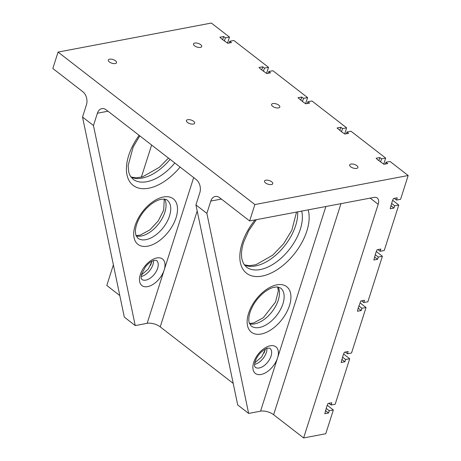 <?xml version="1.0" encoding="UTF-8"?>
<svg xmlns="http://www.w3.org/2000/svg" width="461" height="461" viewBox="0 0 461 461"><rect width="100%" height="100%" fill="white"/><g stroke="black" fill="none" stroke-linecap="round" stroke-linejoin="round"><path stroke-width="0.69" d="M333.343 409.979L329.258 410.757L328.537 413.01L324.792 413.719L326.866 406.199L328.059 403.473L331.805 402.764L331.09 405.017L335.176 404.245L349.697 358.744L345.606 359.517L344.886 361.77L341.14 362.484L343.22 354.964L344.413 352.233L348.159 351.524L347.438 353.777L351.53 353.005L366.046 307.504L361.96 308.282L361.24 310.535L357.494 311.244L358.001 308.645L360.761 300.998L364.513 300.284L363.792 302.543L367.878 301.765L382.4 256.27L378.314 257.042L377.594 259.295L373.848 260.004L375.922 252.49L377.115 249.758L380.861 249.049L380.146 251.303L384.232 250.53L398.753 205.03L394.662 205.802L393.948 208.061L390.196 208.77L392.276 201.25L393.469 198.518L397.215 197.809L396.495 200.062L400.586 199.29L408.169 175.514L254.875 204.557L249.643 220.952L373.98 197.4A9.606 5.463 -52.2 0 1 377.248 198A9.606 5.463 -52.2 0 1 378.181 204.304L303.615 437.95L325.754 433.755L333.343 409.979L327.443 405.409M329.258 410.757L326.175 408.371M303.615 437.95L273.621 414.716A9.606 4.27 17.7 0 0 260.563 411.166L248.64 413.425L237.703 404.954L195.931 204.903L199.855 192.606A9.606 6.65 79.3 0 0 196.225 179.571L106.249 109.868A9.606 6.65 79.3 0 0 101.846 108.629A9.606 6.65 79.3 0 0 97.386 113.227L93.462 125.525L135.234 325.575L147.157 323.317L193.666 177.589M233.203 383.408L160.221 326.866A9.606 4.27 17.7 0 0 147.157 323.317M227.544 43.144L229.474 37.087L211.357 23.05L58.063 52.087L52.831 68.487L82.819 91.722A9.606 6.65 79.3 0 1 86.455 104.756L82.525 117.054L124.303 317.105L135.234 325.575M119.802 295.559L106.796 285.486L113.389 264.839M396.495 200.062L394.299 198.363M408.169 175.514L390.052 161.477L385.961 162.255L387.684 163.586L383.932 164.295L377.813 159.881L376.124 158.244L379.87 157.535L381.587 158.866L385.678 158.094L351 131.229L346.914 132.002L348.631 133.333L344.886 134.042L342.511 132.538L337.072 127.991L340.823 127.282L342.54 128.613L346.626 127.841L311.947 100.976L307.862 101.754L309.579 103.085L305.833 103.794L303.459 102.284L298.025 97.744L301.771 97.035L303.488 98.366L307.573 97.588L272.9 70.723L268.809 71.501L270.526 72.832L266.781 73.541L260.661 69.127L258.973 67.49L262.718 66.782L264.435 68.113L268.527 67.341L233.848 40.476L229.762 41.248L231.48 42.579L227.734 43.288L221.608 38.88L219.92 37.237L223.666 36.528L225.389 37.86L229.474 37.087M385.402 164.018L385.961 162.255M200.662 44.654A4.322 1.925 -162.3 0 1 201.716 46.549A4.322 1.925 -162.3 0 1 197.014 47.068A4.322 1.925 -162.3 0 1 193.476 43.922A4.322 1.925 -162.3 0 1 196.363 43.017A4.322 1.925 -162.3 0 1 200.662 44.654M271.702 181.79A4.322 1.925 -162.3 0 1 272.756 183.685A4.322 1.925 -162.3 0 1 268.054 184.204A4.322 1.925 -162.3 0 1 264.516 181.058A4.322 1.925 -162.3 0 1 267.403 180.153A4.322 1.925 -162.3 0 1 271.702 181.79M356.866 165.66A4.322 1.925 -162.3 0 1 357.92 167.55A4.322 1.925 -162.3 0 1 353.212 168.069A4.322 1.925 -162.3 0 1 349.68 164.923A4.322 1.925 -162.3 0 1 352.567 164.024A4.322 1.925 -162.3 0 1 356.866 165.66M278.761 105.154A4.322 1.925 -162.3 0 1 279.815 107.05A4.322 1.925 -162.3 0 1 275.113 107.569A4.322 1.925 -162.3 0 1 271.581 104.422A4.322 1.925 -162.3 0 1 274.468 103.518A4.322 1.925 -162.3 0 1 278.761 105.154M193.603 121.289A4.322 1.925 -162.3 0 1 194.651 123.185A4.322 1.925 -162.3 0 1 189.949 123.704A4.322 1.925 -162.3 0 1 186.417 120.557A4.322 1.925 -162.3 0 1 189.304 119.653A4.322 1.925 -162.3 0 1 193.603 121.289M115.498 60.789A4.322 1.925 -162.3 0 1 116.552 62.684A4.322 1.925 -162.3 0 1 111.85 63.197A4.322 1.925 -162.3 0 1 108.312 60.051A4.322 1.925 -162.3 0 1 111.199 59.152A4.322 1.925 -162.3 0 1 115.498 60.789M254.875 204.557L58.063 52.087M268.25 73.264L268.809 71.501M305.643 103.644L307.573 97.588M302.479 101.524L303.488 98.366M300.762 100.193L301.771 97.035M261.71 69.939L262.718 66.782M229.198 43.011L229.762 41.248M263.427 71.271L264.435 68.113M266.591 73.397L268.527 67.341M151.623 145.019L141.366 177.162M82.525 117.054L93.462 125.525M248.64 413.425L206.868 213.374L195.931 204.903M206.868 213.374L210.792 201.077A9.606 6.65 79.3 0 1 215.252 196.478A9.606 6.65 79.3 0 1 219.655 197.717L249.643 220.952M380.146 251.303L377.945 249.603M398.753 205.03L392.853 200.454M382.4 256.27L376.499 251.694M378.314 257.042L375.231 254.656M363.792 302.543L361.597 300.837M377.594 259.295L374.511 256.91M366.046 307.504L360.145 302.935M361.96 308.282L358.883 305.897M347.438 353.777L345.243 352.077M361.24 310.535L358.162 308.15M349.697 358.744L343.797 354.169M345.606 359.517L342.529 357.131M331.09 405.017L328.889 403.317M344.886 361.77L341.808 359.384M328.537 413.01L325.454 410.624M224.38 41.023L225.389 37.86M222.657 39.692L223.666 36.528M394.662 205.802L391.585 203.416M378.861 160.693L379.87 157.535M346.349 133.765L346.914 132.002M380.579 162.024L381.587 158.866M383.742 164.151L385.678 158.094M344.695 133.897L346.626 127.841M341.532 131.777L342.54 128.613M339.815 130.446L340.823 127.282M393.948 208.061L390.865 205.675M307.297 103.518L307.862 101.754M265.352 349.063L264.072 353.074M160.221 326.866L197.199 210.988M325.875 206.511L260.563 411.166M340.984 203.647L273.621 414.716M248.588 313.307A28.824 16.389 127.8 0 0 272.445 328.797A28.824 16.389 127.8 0 0 286.045 286.195A28.824 16.389 127.8 0 0 248.588 313.307M255.031 219.932A45.633 25.943 127.8 0 0 242.129 243.281A45.633 25.943 127.8 0 0 272.324 272.468A45.633 25.943 127.8 0 0 308.15 209.87M210.792 201.077L221.395 199.066M277.568 357.88A16.815 9.56 127.8 0 0 270.227 345.79A16.815 9.56 127.8 0 0 253.723 362.398A16.815 9.56 127.8 0 0 261.064 374.488A16.815 9.56 127.8 0 0 277.568 357.88M150.666 265.225L151.951 261.214M180.095 167.072A45.633 25.943 -52.2 0 1 133.143 185.38A45.633 25.943 -52.2 0 1 139.13 135.338M176.062 217.713A28.824 16.389 -52.2 0 1 138.605 244.82A28.824 16.389 -52.2 0 1 152.199 202.218A28.824 16.389 -52.2 0 1 176.062 217.713M107.989 111.216L97.386 113.227M164.162 270.031A16.815 9.56 -52.2 0 1 142.316 285.843A16.815 9.56 -52.2 0 1 150.246 260.995A16.815 9.56 -52.2 0 1 164.162 270.031M157.633 268.256A12.009 6.829 -52.2 0 1 150.332 278.087A12.009 6.829 -52.2 0 1 141.763 279.36L141.331 278.588C141.371 277.839 140.691 278.703 141.625 274.082L145.469 266.821C147.768 263.98 150.153 262.004 152.626 260.886L154.389 260.286L156.469 260.373A12.009 6.829 -52.2 0 1 157.633 268.256M153.536 260.523A12.009 6.829 -52.2 0 1 152.948 264.626A12.009 6.829 -52.2 0 1 141.175 276.485M170.121 159.345A40.833 23.211 -52.2 0 1 131.01 177.168M164.71 199.164A24.018 13.657 -52.2 0 1 164.842 212.308A24.018 13.657 -52.2 0 1 136.185 235.986M169.533 215.938A24.018 13.657 -52.2 0 1 154.919 235.606A24.018 13.657 -52.2 0 1 137.787 238.153L135.834 234.989L135.407 231.468C135.425 228.304 136.329 224.709 138.11 220.681C140.968 214.549 145.002 209.311 150.223 204.978C153.767 202.137 157.109 200.316 160.249 199.509C163.788 198.818 166.11 199.037 167.205 200.178A24.018 13.657 -52.2 0 1 169.533 215.938M174.805 162.975A40.833 23.211 -52.2 0 1 132.958 179.162L130.158 175.843L128.74 172.166L128.118 165.626L133.166 146.978L139.804 135.862M378.181 204.304L370.189 198.115M244.416 265.017A40.833 23.211 127.8 0 0 279.107 252.046A40.833 23.211 127.8 0 0 297.65 211.858M249.591 323.835A24.018 13.657 127.8 0 0 272.013 311.745A24.018 13.657 127.8 0 0 278.116 287.013M251.193 326.002A24.018 13.657 127.8 0 0 276.698 315.376A24.018 13.657 127.8 0 0 280.611 288.027L277.061 286.921L273.54 287.387C270.486 288.2 267.23 289.969 263.778 292.7C257.203 298.209 252.622 304.756 250.041 312.345C248.727 316.759 248.456 320.257 249.234 322.838L251.193 326.002M256.339 219.684L248.686 230.754L243.581 242.319C241.42 249.384 240.942 255.279 242.14 260.016L243.564 263.692L246.364 267.011A40.833 23.211 127.8 0 0 284.08 255.382A40.833 23.211 127.8 0 0 301.69 211.092M255.169 367.215A12.009 6.829 127.8 0 0 267.916 361.902A12.009 6.829 127.8 0 0 269.875 348.222L267.812 348.13C267.046 347.946 264.971 349.15 261.589 351.743C258.506 354.63 256.368 357.863 255.175 361.436C253.965 366.806 254.829 365.619 254.737 366.437L255.169 367.215M254.576 364.334A12.009 6.829 127.8 0 0 266.942 348.372M141.394 274.998L148.298 269.011L152.153 261.105M130.884 176.995L136.099 177.865L142.587 176.834L159.379 167.285L168.484 158.077M136.024 235.588L140.167 235.156L149.934 229.843L158.307 220.807L163.672 210.199L164.283 199.112M244.29 264.845L249.505 265.715L255.993 264.683L272.785 255.135L283.699 243.65L291.876 230.148L296.538 212.072M254.795 362.847L261.698 356.86L265.559 348.96M249.43 323.438L253.573 323.005L263.34 317.692L275.522 302.041L278.306 290.966L277.689 286.961"/></g></svg>
